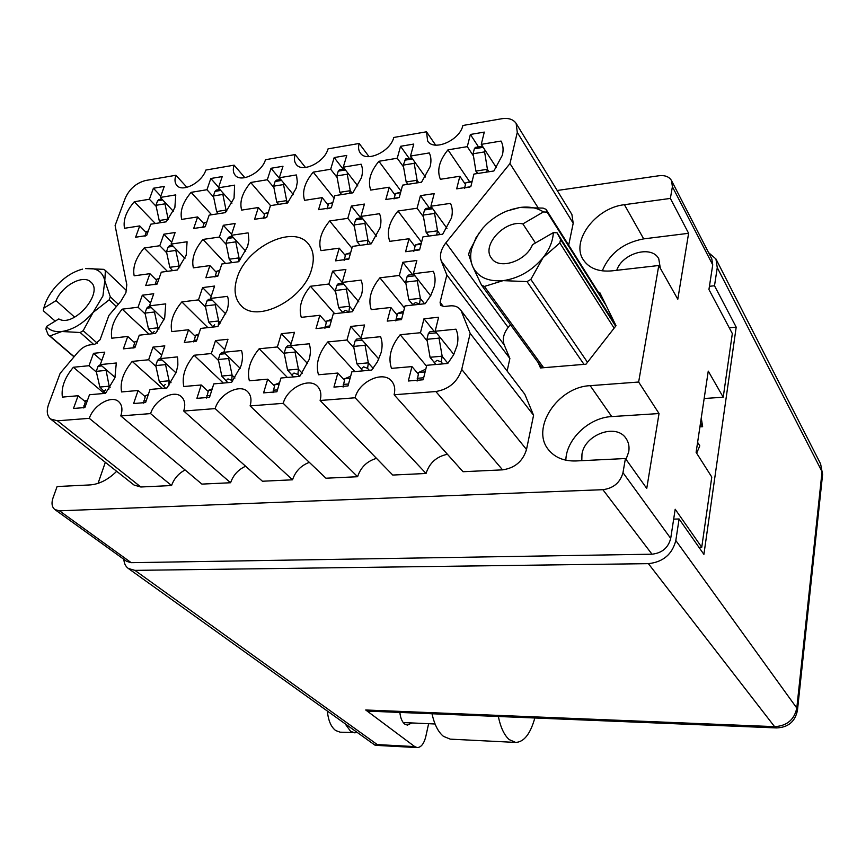 <?xml version="1.0" encoding="UTF-8"?>
<svg xmlns="http://www.w3.org/2000/svg" width="866" height="866" viewBox="0 0 866 866"><rect width="100%" height="100%" fill="white"/><g stroke="black" fill="none" stroke-linecap="round" stroke-linejoin="round"><path stroke-width="1.3" d="M470.368 134.457L467.294 146.646L447.982 149.85C439.268 160.546 436.724 170.364 440.372 179.284L459.846 176.263L456.685 188.842L470.812 186.71L473.929 174.077L493.891 170.981L502.388 155.155C503.622 149.764 503.178 145.066 501.057 141.061L481.269 144.341L484.289 132.097L470.368 134.457L478.497 146.895M420.421 195.662L417.098 208.23L397.992 211.023C389.137 221.88 386.398 231.991 389.776 241.343L409.033 238.745L405.602 251.714L419.577 249.895L422.954 236.873L442.699 234.21L451.457 218.026C452.81 212.462 452.485 207.58 450.493 203.369L430.911 206.216L434.191 193.594L420.421 195.662L429.352 207.948M351.358 206.043L347.818 218.329L329.675 220.971C320.961 231.568 318.049 241.462 320.94 250.631L339.212 248.163L335.553 260.839L348.814 259.107L352.43 246.388L371.146 243.855L379.947 228.061C381.397 222.627 381.257 217.842 379.514 213.707L360.938 216.413L364.434 204.073L351.358 206.043L360.743 217.907M223.32 225.268L219.401 237.046L202.98 239.438C194.536 249.549 191.332 259.01 193.378 267.832L209.897 265.602L205.87 277.726L217.842 276.167L221.837 263.989L238.745 261.716L247.579 246.637L248.867 240.293L248.315 233.712L248.055 232.867L231.265 235.314L235.151 223.493L223.32 225.268L231.579 234.34M163.847 234.199L159.777 245.738L144.124 248.012C135.81 257.895 132.487 267.161 134.165 275.81L149.905 273.688L145.715 285.553L157.114 284.07L161.282 272.162L177.378 269.986L186.201 255.243L187.078 241.755L171.078 244.082L175.127 232.51L163.847 234.199L171.706 242.307M400.547 146.3L397.245 158.24L378.897 161.282C370.312 171.728 367.595 181.33 370.745 190.076L389.235 187.208L385.835 199.516L399.248 197.491L402.603 185.14L421.536 182.206L430.088 166.748C431.43 161.477 431.171 156.876 429.298 152.936L410.506 156.042L413.764 144.059L400.547 146.3L409.131 158.316M334.179 157.569L330.671 169.26L313.221 172.139C304.767 182.347 301.888 191.743 304.594 200.338L322.163 197.621L318.558 209.659L331.299 207.732L334.871 195.64L352.852 192.858L361.436 177.746C362.876 172.594 362.778 168.08 361.144 164.215L343.282 167.17L346.757 155.436L334.179 157.569L343.163 169.184M271.015 168.285L267.323 179.738L250.707 182.488C242.372 192.458 239.352 201.67 241.646 210.102L258.371 207.515L254.582 219.293L266.706 217.474L270.463 205.632L287.577 202.98L296.172 188.214L297.33 182.076L296.605 175.744L296.324 174.943L279.328 177.746L282.987 166.25L271.015 168.285L280.357 179.522M210.817 178.504L206.963 189.719L191.126 192.349C182.921 202.092 179.771 211.109 181.698 219.401L197.632 216.933L193.681 228.472L205.22 226.74L209.15 215.147L225.452 212.614L234.047 198.173L234.61 185.151L218.416 187.825L222.237 176.567L210.817 178.504L218.6 187.273M93.496 353.328L89.003 365.712L73.372 367.26C64.723 377.576 61.064 387.524 62.384 397.104L78.113 395.73L73.491 408.471L84.879 407.54L89.479 394.734L105.565 393.337L114.918 377.717L116.304 362.995L100.304 364.586L104.764 352.148L93.496 353.328L101.755 360.548M152.979 347.114L148.638 359.769L132.206 361.403C123.416 371.969 119.876 382.144 121.565 391.941L138.095 390.49L133.624 403.534L145.607 402.549L150.045 389.451L166.976 387.968L176.339 371.969L177.866 365.106L177.736 358.816L177.335 356.911L160.513 358.589L164.821 345.87L152.979 347.114L161.682 355.147M215.515 340.576L211.347 353.534L194.06 355.255C185.129 366.08 181.708 376.494 183.809 386.507L201.215 384.98L196.907 398.349L209.529 397.31L213.794 383.887L231.623 382.328L240.986 365.928C242.729 360.202 242.913 355.06 241.538 350.524L223.839 352.289L227.975 339.266L215.515 340.576L224.695 349.593M281.342 333.691L277.369 346.963L259.161 348.771C250.079 359.877 246.81 370.54 249.354 380.78L267.702 379.178L263.589 392.872L276.904 391.778L280.963 378.02L299.766 376.385L309.119 359.563C310.764 353.685 310.797 348.424 309.194 343.791L290.532 345.642L294.472 332.317L281.342 333.691L291.052 343.91M350.73 326.439L346.974 340.024L327.77 341.94C318.536 353.328 315.44 364.272 318.482 374.751L337.837 373.051L333.951 387.102L348.013 385.944L351.845 371.839L371.709 370.096L377.489 361.685L381.04 352.841C382.577 346.811 382.426 341.431 380.564 336.69L360.873 338.649L364.586 324.988L350.73 326.439L361.014 338.119M142.316 295.198L138.062 307.235L122.214 309.162C113.684 319.337 110.22 329.015 111.801 338.205L127.746 336.452L123.373 348.846L134.923 347.634L139.264 335.185L155.577 333.388L164.681 318.093L165.731 303.869L149.515 305.839L153.737 293.747L142.316 295.198L150.489 303.046M202.59 287.577L198.487 299.885L181.849 301.909C173.178 312.323 169.833 322.228 171.804 331.602L188.55 329.751L184.328 342.438L196.474 341.161L200.663 328.42L217.81 326.536L226.924 310.872C228.635 305.438 228.851 300.589 227.563 296.345L210.525 298.424L214.584 286.061L202.59 287.577L211.207 296.356M153.401 188.247L149.407 199.245L134.284 201.746C126.198 211.282 122.94 220.126 124.52 228.278L139.729 225.918L135.626 237.219L146.635 235.563L150.716 224.207L166.25 221.804L174.856 207.667L175.776 194.882L160.329 197.437L164.291 186.396L153.401 188.247L160.805 196.117M332.587 271.145L328.874 284.026L310.439 286.267C301.487 297.2 298.434 307.56 301.271 317.346L319.846 315.3L316.014 328.593L329.491 327.175L333.28 313.828L352.321 311.728L361.403 295.284C362.93 289.59 362.832 284.524 361.09 280.108L342.2 282.403L345.88 269.456L332.587 271.145L342.752 283.074L338.314 283.604L336.896 285.217L335.391 290.467L338.638 307.657L343.001 312.756M402.82 262.268L399.334 275.453L379.893 277.813C370.8 289.028 367.931 299.636 371.265 309.638L390.858 307.484L387.264 321.102L401.488 319.608L405.039 305.925L425.141 303.717L430.803 295.458L434.191 286.852C435.609 281.006 435.317 275.832 433.325 271.318L413.396 273.743L416.827 260.493L402.82 262.268L412.497 274.609M426.548 366.123L400.179 334.731C390.793 346.432 387.892 357.636 391.486 368.375L411.945 366.589L408.319 380.997L423.182 379.773L426.754 365.29L447.765 363.46L453.6 354.811L457.053 345.74C458.471 339.559 458.114 334.038 455.981 329.177L435.154 331.256L453.806 354.421M186.937 187.327L175.906 175.257L145.585 180.507C136.319 182.953 129.564 188.81 125.299 198.087L115.102 225.506L126.804 284.752L125.927 292.686L120.894 301.195L108.899 315.44L100.11 339.689L94.719 344.354L90.172 344.841C85.766 345.48 81.685 347.948 77.897 352.256L60.133 373.365L48.583 404.422C46.32 410.993 46.991 415.864 50.596 419.025L57.459 420.8L89.295 418.343L171.565 485.545C174.044 478.617 178.558 473.421 185.097 469.967M236.948 278.441C233.506 289.753 234.827 298.738 240.91 305.395C256.358 323.895 303.944 299.766 311.728 268.85C314.629 258.36 313.46 249.982 308.209 243.692C292.903 224.056 245.554 247.611 236.948 278.441M626.031 459.381L628.748 451.771C629.56 446.629 628.629 442.147 625.956 438.326C616.116 422.998 584.669 434.548 581.963 454.185L581.8 460.669M116.683 471.31C108.109 479.688 99.276 484.224 90.151 484.917L57.102 486.54L52.978 498.026C51.256 503.298 51.906 507.151 54.904 509.587L59.483 510.821L602.888 489.691C613.507 488.283 620.208 482.611 622.979 472.674L625.425 458.525L646.75 488.435L659.037 413.547L638.643 382.025L658.777 265.505L677.797 299.235L688.611 233.3L670.371 198.422L672.395 186.72L671.54 180.615C669.158 176.675 664.947 175.051 658.918 175.755L557.206 190.488M625.425 458.525L575.955 460.961C564.275 461.307 555.258 457.713 548.903 450.19C530.046 429.049 557.444 386.853 590.19 385.673L638.643 382.025M658.777 265.505L611.905 270.863C598.785 272.011 589.324 268.428 583.532 260.114C570.25 241.657 595.537 207.699 624.418 204.701L670.371 198.422M538.23 362.702L540.503 367.963L586.001 364.196L616.029 325.713L599.759 292.524L598.623 292.643M507.195 370.756L509.879 358.481L504.239 344.971L441.314 261.131C439.354 255.427 440.891 249.3 445.914 242.772L508.125 327.435C503.514 333.562 502.215 339.407 504.239 344.971M460.236 309.476L524.796 394.225L460.236 309.476C457.887 306.672 454.466 305.471 449.963 305.882L443.966 306.532L440.61 305.384L440.09 302.299L446.845 274.987L441.314 261.131M526.506 449.508C522.858 461.297 514.869 468.084 502.572 469.848L463.05 471.721L394.117 394.755L435.847 391.529C448.902 389.289 457.529 381.917 461.73 369.436L526.506 449.508L533.575 415.269L524.796 394.225M376.504 458.363C367.011 461.156 360.721 467.272 357.604 476.722L325.962 478.216L250.101 405.905L283.236 403.34C287.079 388.055 309.27 377.002 317.541 386.409C320.788 389.895 321.643 394.582 320.117 400.482L392.753 475.055L426.04 473.475C429.471 462.877 436.605 456.49 447.441 454.293M292.535 479.807L215.169 408.6L183.754 411.036L262.43 481.236L292.535 479.807C295.393 471.331 301 465.518 309.324 462.357M245.619 466.233C238.258 469.599 233.257 475.098 230.594 482.741L150.608 413.602L120.785 415.907C122.81 409.542 122.095 404.779 118.642 401.618C111.443 394.842 93.571 405.093 89.295 418.343M120.785 415.907L201.908 484.105L230.594 482.741M57.459 420.8L140.822 486.995L171.565 485.545M140.822 486.995L134.1 485.079L50.596 419.025M516.136 123.405L571.896 214.487L573.205 223.244L517.283 132.39L516.136 123.405C513.257 119.281 508.439 117.733 501.695 118.75L462.877 125.483C459.868 140.238 433.909 151.593 427.663 141.071L426.494 131.794L435.641 145.12M568.681 245.186L573.205 223.244M510.377 324.588L508.125 327.435M671.54 180.615L711.82 258.923L712.729 264.866L708.94 289.525L732.333 333.572L723.218 397.213L708.258 371.124L696.112 452.355L711.787 477.058L701.741 547.29L675.188 509.24L670.706 538.403C668.26 547.821 662.025 553.082 652.001 554.197L131.199 562.673L126.696 561.374L54.904 509.587M98.053 483.369L105.327 462.325M723.218 397.213L704.166 398.512M698.981 547.344L701.741 547.29M400.179 334.731L420.475 332.717L423.983 318.775L434.137 331.386M423.983 318.775L438.607 317.248L435.154 331.256M215.169 408.6C219.185 394.073 239.709 383.292 247.633 391.67C250.978 395.069 251.8 399.811 250.101 405.905M357.604 476.722L283.236 403.34M320.117 400.482L355.125 397.775C358.751 381.646 382.902 370.356 391.497 380.953C394.582 384.504 395.448 389.105 394.117 394.755M426.04 473.475L355.125 397.775M461.73 369.436L470.184 333.378L461.524 311.706M533.575 415.269L470.184 333.378M509.879 358.481L446.845 274.987M537.927 207.45L509.977 163.555L445.914 242.772M509.977 163.555L517.283 132.39M369.013 156.638L359.184 143.464C358.091 147.35 358.492 150.554 360.353 153.087C366.535 162.635 390.523 151.528 393.759 137.467L426.494 131.794M305.492 167.463L295.133 154.57C293.91 158.64 294.288 161.942 296.28 164.475C302.342 173.146 324.609 162.299 328.052 148.865L359.184 143.464M244.861 177.671L234.112 165.157C232.759 169.39 233.116 172.756 235.206 175.257C241.116 183.159 261.878 172.583 265.472 159.723L295.133 154.57M175.906 175.257C174.423 179.619 174.77 183.04 176.924 185.508C182.672 192.717 202.092 182.401 205.837 170.061L234.112 165.157M183.754 411.036C185.616 404.79 184.848 400.027 181.427 396.747C173.871 389.224 154.765 399.746 150.608 413.602M659.037 413.547L611.721 416.578C589.032 417.553 566.202 439.246 565.844 460.192M602.26 270.852C609.664 253.348 623.477 242.686 643.687 238.875L624.418 204.701M688.611 233.3L643.687 238.875M660.325 268.244L658.755 258.761C651.708 244.829 622.199 253.143 616.754 270.3M420.475 332.717L427.198 340.923M411.945 366.589L418.278 374.004M399.334 275.453L405.948 283.756M404.509 307.982L379.893 277.813M390.858 307.484L397.072 314.986M413.396 273.743L430.64 295.761M328.874 284.026L335.651 291.864M334.655 313.676L310.439 286.267M319.846 315.3L326.265 322.444M342.2 282.403L358.849 301.92M149.407 199.245L156.172 206.346M155.328 223.493L134.284 201.746M139.729 225.918L146.181 232.478M160.329 197.437L173.352 211.261M198.487 299.885L205.534 306.965M207.872 327.629L181.849 301.909M188.55 329.751L195.305 336.3M210.525 298.424L225.788 313.947M138.062 307.235L145.207 314.001M148.974 334.114L122.214 309.162M127.746 336.452L134.641 342.741M149.515 305.839L164.064 319.77M346.974 340.024L353.88 347.753M354.833 371.568L327.77 341.94M337.837 373.051L344.408 380.109M360.873 338.649L378.81 359.033M277.369 346.963L284.427 354.281M287.393 377.457L259.161 348.771M267.702 379.178L274.468 385.911M290.532 345.642L307.679 363.666M211.347 353.534L218.535 360.494M223.298 383.053L194.06 355.255M201.215 384.98L208.143 391.432M227.823 382.664L221.837 376.201L218.329 359.509L220.018 354.226L221.707 352.527L223.872 352.31L240.163 368.288M148.638 359.769L155.945 366.415M162.332 388.379L132.206 361.403M138.095 390.49L145.185 396.693M160.513 358.589L176.025 372.867M89.003 365.712L96.397 372.066M104.256 393.445L73.372 367.26M78.113 395.73L85.312 401.694M100.304 364.586L115.026 377.381M206.963 189.719L213.653 197.156M211.607 214.768L191.126 192.349M197.632 216.933L203.965 223.753M218.416 187.825L231.98 203.109M267.323 179.738L273.894 187.543M270.549 205.621L250.707 182.488M258.371 207.515L264.552 214.616M279.328 177.746L293.401 194.677M330.671 169.26L337.123 177.487M334.103 198.238L313.221 172.139M322.163 197.621L328.182 205.047M343.282 167.17L357.82 185.984M397.245 158.24L403.556 166.954M400.98 191.094L378.897 161.282M389.235 187.208L395.058 195.002M410.506 156.042L425.433 177M159.777 245.738L166.694 252.775M167.387 271.339L144.124 248.012M149.905 273.688L156.519 280.205M171.078 244.082L184.956 258.382M219.401 237.046L226.21 244.418M225.593 263.491L202.98 239.438M209.897 265.602L216.381 272.389M231.265 235.314L245.749 251.194M347.818 218.329L354.389 226.513M351.932 248.141L329.675 220.971M339.212 248.163L345.361 255.567M360.938 216.413L376.548 236.191M417.098 208.23L423.506 216.922M421.569 242.231L397.992 211.023M409.033 238.745L414.966 246.518M430.911 206.216L446.975 228.364M467.294 146.646L473.442 155.934M469.686 181.806L447.982 149.85M459.846 176.263L465.453 184.458M481.269 144.341L496.445 167.701M148.259 231.049L146.549 231.428L144.86 236.147M161.834 199.05L158.889 199.526L157.569 200.815L155.945 205.307L159.247 220.657L160.935 222.627M165.341 202.763L164.962 203.835L168.188 219.477M155.945 205.307L164.962 203.835M146.549 231.428L148.205 231.179M432.015 713.757C434.407 724.55 438.218 732.084 443.479 736.371L450.277 739.142L515.649 742.422C523.973 742.086 530.36 733.935 534.831 717.99M498.34 716.485C500.624 727.537 504.261 735.245 509.219 739.607L515.649 742.422M357.517 732.647L340.143 732.181L335.683 730.547C331.007 726.953 328.236 720.447 327.37 711.051M354.984 732.917L350.578 731.283L345.036 723.716M411.87 722.937L407.388 725.113L404.703 724.052C402.084 721.887 400.471 718.011 399.854 712.437M123.86 559.328C124.087 563.398 125.57 566.44 128.33 568.475L134.901 570.369L377.295 744.587L414.727 746.6L365.712 709.99L774.572 726.65L648.396 563.658L134.901 570.369M648.396 563.658C663.096 562.056 672.232 554.348 675.816 540.514L796.796 708.063L822.05 471.689L717.264 267.626L714.504 285.758L709.438 286.3M673.672 519.124L679.096 518.972L675.816 540.514M717.264 267.626L715.933 258.956L708.583 252.645M679.096 518.972L703.906 554.381L736.197 327.153L714.504 285.758M729.259 327.781L736.197 327.153M414.727 746.6L417.25 747.585C421.168 747.369 424.026 743.667 425.823 736.457L428.616 723.695M776.531 727.927C788.266 727.451 795.248 721.53 797.478 710.174L796.796 708.063C794.306 719.754 786.891 725.946 774.572 726.65L776.531 727.927L368.754 711.159L365.712 709.99M128.33 568.475L374.924 745.117L377.295 744.587M436.031 364.489L430.099 357.442L435.944 364.489M439.408 336.538L439.019 338.13L442.18 356.348L441.184 361.891L437.016 360.332L434.375 362.497M425.812 369.132L418.657 372.467L417.087 381.051M435.176 331.277L429.774 331.819L428.324 333.627L426.916 339.31L430.099 357.442M447.884 363.319L442.18 356.348M426.916 339.31L439.019 338.13M418.657 372.467L425.119 371.915M442.818 363.893L441.184 361.891M413.201 305.027L408.795 299.788L413.039 305.048M417.661 279.177L417.26 280.736L420.367 298.489L419.458 303.988L415.453 302.505L412.941 304.713M403.708 311.078L397.462 313.481L395.838 320.918M413.937 274.425L408.416 275.096L407.063 276.741L405.667 282.11L408.795 299.788M424.567 303.771L420.367 298.489M405.667 282.11L417.26 280.736M397.462 313.481L403.242 312.864M346.779 287.772L346.389 289.168L349.615 306.423L348.911 311.76L345.036 310.32L342.73 312.442M331.743 319.251L326.644 321.102L324.912 328.311M353.241 310.623L349.615 306.423M335.391 290.467L346.389 289.168M326.644 321.102L331.364 320.593M213.014 327.067L208.717 322.087L218.633 320.972L218.264 326.006M214.671 324.772L212.722 326.774M198.779 334.157L195.673 335.185L193.746 341.918M211.142 299.041L208.533 299.365L206.974 300.913L205.318 305.936L208.717 322.087M215.623 303.609L215.244 304.756L218.633 320.972M220.592 323.05L218.665 321.124M205.318 305.936L215.244 304.756M195.673 335.185L198.541 334.882M152.73 333.702L148.476 328.842L157.915 327.792L157.471 331.093M154.224 331.483L152.427 333.421M137.239 340.998L134.999 341.713L132.996 348.197M150.143 306.445L148.335 306.672L146.722 308.199L145.012 313.102L148.476 328.842M154.83 310.926L154.462 311.987L157.915 327.792M159.041 328.972L157.948 327.933M145.012 313.102L154.462 311.987M134.999 341.713L137.066 341.496M362.897 370.865L356.9 363.872L368.342 362.843L367.595 368.375L363.579 366.848L361.154 368.938M350.665 376.18L344.776 378.745L343.077 387.048M360.895 338.671L356.684 339.093L355.147 340.858L353.631 346.411L356.9 363.872M365.474 343.878L365.084 345.296L368.342 362.843M373.138 368.331L368.375 363.006M353.631 346.411L365.084 345.296M344.776 378.745L350.091 378.29M369.327 370.312L367.595 368.375M293.596 376.916L287.577 370.118L298.424 369.143L297.882 374.513L293.996 373.03L291.766 375.054M279.566 382.74L274.836 384.677L273.017 392.709M290.565 345.675L287.425 345.989L285.802 347.721L284.2 353.133L287.577 370.118M295.436 350.795L295.057 352.083L298.424 369.143M302.256 373.235L298.456 369.295M284.2 353.133L295.057 352.083M274.836 384.677L279.101 384.32M299.69 376.385L297.882 374.513M229.014 357.355L228.646 358.513L232.131 375.27L231.731 380.336L227.975 378.897L225.939 380.856M212.213 388.866L208.5 390.306L206.584 398.057M234.967 378.009L232.131 375.27M218.329 359.509L228.646 358.513M208.5 390.306L211.845 390.025M232.597 381.17L231.731 380.336M165.33 388.12L159.301 381.679L169.097 380.802L168.838 385.706M165.244 384.461L163.382 386.366M148.292 394.625L145.531 395.654L143.518 403.123M160.546 358.621L159.257 358.74L157.515 360.408L155.761 365.571L159.301 381.679M165.915 363.558L165.558 364.629L169.097 380.802M171.024 382.675L169.13 380.953M155.761 365.571L165.558 364.629M145.531 395.654L148.021 395.448M105.706 393.175L99.85 387.048L109.17 386.204L108.78 389.278M105.576 389.765L103.866 391.605M87.563 400.06L85.658 400.741L83.569 407.918M100.337 364.608L98.053 366.296L96.234 371.341L99.85 387.048M105.912 369.457L109.17 386.204M110.198 387.199L109.203 386.344M96.234 371.341L105.565 370.442M85.658 400.741L87.369 400.601M206.801 222.064L204.344 222.627L202.687 227.531M219.888 189.481L216.251 190.087L214.963 191.386L213.404 195.965L216.641 211.694L218.362 213.718M223.244 193.27L222.854 194.428L226.069 210.221L225.571 212.473M226.795 211.023L226.069 210.221M213.404 195.965L222.854 194.428M204.344 222.627L206.736 222.259M268.244 212.625L264.953 213.382L263.34 218.47M280.746 179.457L276.362 180.182L275.117 181.503L273.634 186.179L276.784 202.308L278.549 204.387M283.94 183.3L283.539 184.566L286.678 200.771L286.105 203.207M288.064 202.417L286.678 200.771M273.634 186.179L283.539 184.566M264.953 213.382L268.157 212.895M332.782 202.687L328.582 203.694L327.034 208.944M341.594 194.601L339.873 192.317L350.265 190.693L349.637 193.356M344.646 168.935L339.429 169.801L338.249 171.132L336.831 175.906L339.873 192.317M347.645 172.81L347.234 174.218L350.265 190.693M351.975 192.988L350.286 190.845M341.702 194.59L339.905 192.469M336.831 175.906L347.234 174.218M328.582 203.694L332.674 203.066M400.677 192.23L395.47 193.497L394.008 198.92M407.821 184.328L406.176 181.968L417.098 180.258L416.384 182.997M411.815 157.872L405.689 158.889L403.231 165.114L406.176 181.968M414.598 161.78L414.175 163.338L417.098 180.258M418.722 182.639L417.131 180.42M408.048 184.296L406.208 182.12M403.231 165.114L414.175 163.338M395.47 193.497L400.536 192.717M159.041 278.571L156.887 279.144L155.025 284.708M172.237 245.273L169.552 245.663L168.123 247.059L166.478 251.757L169.844 267.464L172.583 270.636M176.177 249.343L175.798 250.426L179.165 266.187L178.71 268.406M179.868 266.912L179.165 266.187M166.478 251.757L175.798 250.426M156.887 279.144L158.933 278.884M219.726 270.409L216.76 271.231L214.952 277.012M232.38 236.537L228.949 237.035L227.563 238.453L225.972 243.259L229.274 259.356L232.066 262.615M236.158 240.672L235.769 241.863L239.059 258.025L238.475 261.749M240.499 259.594L239.059 258.025M225.972 243.259L235.769 241.863M216.76 271.231L219.585 270.863M350.622 252.731L345.75 254.182L344.105 260.352M360.007 245.359L357.193 241.766L367.985 240.293L367.184 244.396M361.966 217.723L356.803 218.481L355.525 219.942L354.097 224.954L357.193 241.766M365.322 221.967L364.911 223.406L367.985 240.293M370.789 243.909L368.018 240.456M360.115 245.349L357.214 241.928M354.097 224.954L364.911 223.406M345.75 254.182L350.384 253.565M421.341 243.108L415.377 244.97L413.829 251.335M428.854 236.082L426.169 232.359L437.546 230.811L436.594 235.032M431.896 207.569L425.726 208.468L424.524 209.951L423.182 215.082L426.169 232.359M434.992 211.845L434.58 213.458L437.546 230.811M440.199 234.545L437.568 230.973M429.146 236.039L426.202 232.521M423.182 215.082L434.58 213.458M415.377 244.97L421.049 244.223M472.176 181.178L465.876 182.758L464.512 188.333M477.469 173.525L475.921 171.078L487.417 169.281L486.605 172.107M482.503 146.235L475.38 147.404L474.33 148.779L473.096 153.758L475.921 171.078M485.036 150.143L484.603 151.886L487.417 169.281M488.954 171.739L487.439 169.444M477.826 173.471L475.943 171.241M473.096 153.758L484.603 151.886M465.876 182.758L472.013 181.828M699.934 426.851L702.64 426.7L700.475 423.171M702.64 426.7L701.254 418.007M696.654 453.21L699.793 445.828L697.606 442.342M614.124 328.16L559.815 242.956L560.551 239.427L615.639 326.211M603.992 301.141L546.056 209.345L547.139 212.148L543.404 211.932C537.017 207.732 529.126 206.26 519.73 207.504L506.805 211.055C497.452 214.941 489.431 220.678 482.719 228.256L475.932 237.869L471.634 248.704C470.108 255.134 470.422 260.98 472.555 266.23L468.679 254.463L469.502 251.032L479.418 232.402M560.551 239.427L557.087 232.824L616.018 325.735M546.056 209.345L543.079 208.111L519.73 207.504L510.345 209.734M557.087 232.824L553.331 232.629C552.919 241.04 549.499 249.376 543.047 257.646L530.836 279.404L587.484 362.291M559.815 242.956L543.047 257.646C532.049 270.69 518.745 278.354 503.124 280.638L484.386 286.451L543.631 367.704M583.987 364.359L527.015 281.602L503.124 280.638C487.839 281.861 477.653 277.055 472.555 266.23L481.485 285.066L484.386 286.451M527.015 281.602L530.836 279.404M541.986 367.834L481.485 285.066M535.437 242.989L522.869 223.904C504.759 219.65 481.031 245.608 491.552 258.263C498.989 270.17 526.117 261.348 532.482 244.699L553.331 232.629M543.404 211.932L522.869 223.904M606.211 305.676L547.139 212.148M116.401 306.532L109.192 299.831L93.106 312.431L102.935 295.955L104.797 280.671L110.296 296.811L118.296 304.269M109.192 299.831L110.296 296.811M82.595 269.131L81.393 269.445C71.77 272.325 62.991 278.289 55.067 287.36C49.394 294.104 45.638 301.032 43.798 308.155L43.3 310.742L55.218 321.134M74.021 356.868L48.16 334.709L45.93 329.091L46.428 326.504C49.903 330.531 55.023 332.198 61.8 331.505L49.936 335.965L74.151 356.716M48.16 334.709L49.936 335.965M85.496 268.579L103.552 269.326L105.403 270.473L104.797 280.671C102.61 271.459 96.169 267.432 85.496 268.579M93.723 344.462L80.17 332.512L61.8 331.505C72.939 329.816 83.374 323.462 93.106 312.431L83.158 330.704L97.338 343.25M80.17 332.512L83.158 330.704M126.555 290.597L105.403 270.473M74.649 317.173L56.052 300.621L43.798 308.155M46.428 326.504L58.823 318.926C73.653 328.171 104.364 292.502 90.746 282.002C83.19 274.208 62.222 285.553 56.052 300.621M622.979 472.674L670.706 538.403M712.729 264.866L672.395 186.72M652.001 554.197L602.888 489.691M59.483 510.821L131.199 562.673M502.572 469.848L435.847 391.529M440.09 302.299L443.414 306.564M611.721 416.578L590.19 385.673M159.214 220.516L168.221 219.109M157.569 200.815L162.711 199.97M144.903 236.017L145.596 235.92M822.603 474.384L820.6 463.884L822.603 474.384L797.478 710.174M430.066 357.279L442.147 356.186M428.324 333.627L436.421 332.825M417.206 378.301L423.68 377.771M408.763 299.625L420.346 298.326M407.063 276.741L414.987 275.778M396.022 319.002L401.802 318.396M338.606 307.506L349.593 306.272M336.896 285.217L343.878 284.373M325.107 326.493L329.827 325.995M206.974 300.913L212.343 300.264M193.984 340.338L196.853 340.035M146.722 308.199L151.388 307.636M133.234 346.746L135.302 346.53M355.147 340.858L362.205 340.165M343.228 384.428L348.543 383.995M285.802 347.721L291.929 347.114M273.18 390.23L277.466 389.873M221.804 376.05L232.099 375.119M220.018 354.226L225.29 353.707M206.779 395.73L210.113 395.448M157.515 360.408L162.007 359.964M143.734 400.947L146.224 400.741M98.053 366.296L101.842 365.917M83.796 405.905L85.517 405.764M216.608 211.553L226.037 210.081M214.963 191.386L220.733 190.444M202.752 227.303L204.138 227.098M276.763 202.168L286.646 200.62M275.117 181.503L281.569 180.442M263.426 218.167L265.57 217.842M338.249 171.132L345.437 169.953M327.132 208.576L330.108 208.121M404.574 160.242L412.562 158.933M394.106 198.487L398.003 197.903M169.812 267.313L179.132 266.046M168.123 247.059L173.243 246.312M155.209 283.961L157.244 283.691M229.252 259.215L239.027 257.884M227.563 238.453L233.365 237.62M215.136 276.146L217.961 275.778M355.525 219.942L362.876 218.871M344.289 259.313L348.922 258.707M424.524 209.951L432.762 208.76M414.002 250.231L419.685 249.484M474.33 148.779L483.206 147.328M464.598 187.868L469.524 187.121M435.057 723.987L403.231 722.558M375.584 745.334L417.25 747.585M820.6 463.884L715.933 258.956"/></g></svg>
